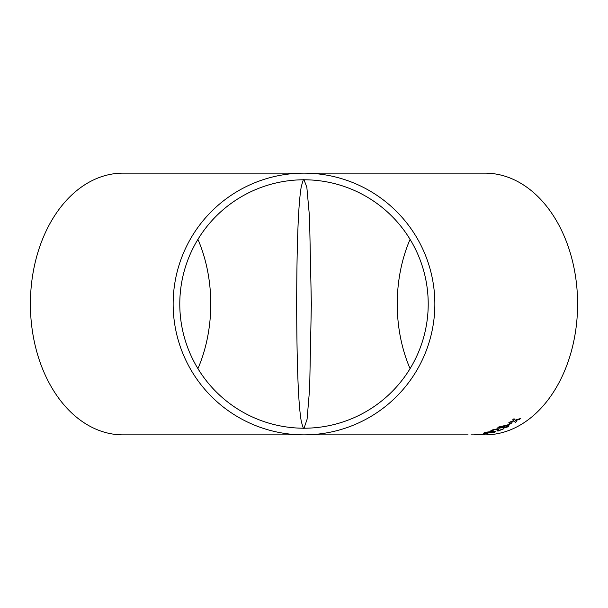<?xml version="1.0" encoding="UTF-8"?>
<svg xmlns="http://www.w3.org/2000/svg" width="608" height="608" viewBox="0 0 608 608"><rect width="100%" height="100%" fill="white"/><g stroke="black" fill="none" stroke-linecap="round" stroke-linejoin="round"><path stroke-width="0.91" d="M471.04 434.857L485.07 434.857A130.857 92.53 -90 0 0 577.6 304A130.857 92.53 -90 0 0 485.07 173.143L122.93 173.143A130.857 92.53 90 0 0 30.4 304A130.857 92.53 90 0 0 122.93 434.857L304 434.857A130.857 130.857 0 0 0 434.857 304A130.857 130.857 0 0 0 304 173.143A130.857 130.857 0 0 0 173.143 304A130.857 130.857 0 0 0 304 434.857L467.438 434.857M197.934 368.646A124.214 87.833 90 0 0 197.934 239.354M304 428.214A124.214 124.214 0 0 0 428.214 304A124.214 124.214 0 0 0 304 179.786A124.214 124.214 0 0 0 179.786 304A124.214 124.214 0 0 0 304 428.214C303.924 430.038 303.004 427.705 301.241 421.215C299.752 411.89 296.932 390.967 296.651 304.395C296.902 217.755 299.744 196.065 301.234 186.838C303.004 180.302 303.924 177.946 304 179.786L306.842 187.264L309.533 217.117L311.349 304L309.654 388.474L307.078 419.269L304.046 428.214M467.339 434.857L468.061 434.849M510.978 422.788L512.096 422.773L508.957 424.734L507.832 424.749L510.978 422.788M497.648 427.888L499.077 428.169L504.602 426.869L505.43 425.798L504.617 426.945L499.1 428.245L497.656 427.926L498.742 426.976L506.038 425.296L509.01 425.813L507.885 426.884L503.219 428.108L506.988 426.884L507.657 426.246L505.506 426.018M492.29 430.403L496.242 429.187L497.557 430.973L496.265 429.263L493.05 429.97L492.282 430.449L493.149 430.601L491.925 431.004L490.823 430.768L492.146 429.978L497.382 428.792L498.636 430.472L504.002 428.693L498.203 431.011L497.557 430.973L497.192 429.598M498.659 429.21L498.636 430.472M491.484 432.805L486.902 433.048C484.09 433.154 483.52 432.919 485.184 432.334L492.738 431.391L495.573 431.703L491.484 432.805L494.464 432.25M484.059 432.82L485.184 432.334M475.684 434.294L484.781 434.256L477.546 434.75L475.684 434.294M486.59 433.261L483.193 433.93L486.59 433.261M515.128 420.151L520.76 418.441L519.559 419.368L515.455 420.546L516.496 421.595L515.288 422.416L514.026 420.987L508.888 422.431L513.722 420.599L512.871 419.604L514.041 418.707L515.128 420.151M410.066 239.354A124.214 87.833 -90 0 0 397.237 304A124.214 87.833 -90 0 0 410.066 368.646M515.455 420.546L519.528 419.3L520.729 418.372M512.848 419.528L513.722 420.599M508.858 422.355L514.026 420.987M514.003 420.918L515.288 422.416M515.257 422.347L516.473 421.519M483.185 433.846L487.707 433.17M474.772 434.325L476.52 434.75M476.52 434.667L477.546 434.75M478.732 434.591L481.49 434.408M481.483 434.325L483.664 434.401M483.664 434.317L484.781 434.173M483.824 434.006L482.608 434.264M476.368 434.424L480.464 434.408M485.169 432.258C483.504 432.835 484.082 433.071 486.886 432.972L486.902 433.048M486.886 432.972L491.477 432.721M494.456 432.166L495.558 431.665M491.598 431.672L491.614 431.748C493.749 431.65 494.395 431.817 493.552 432.258L485.534 432.653L491.598 431.672C493.734 431.574 494.38 431.741 493.536 432.174M493.552 432.258L494.106 431.9M485.534 432.653L491.614 431.748M490.823 430.73L491.925 431.004M491.91 430.92L493.134 430.517M497.542 430.89L498.203 431.011M498.195 430.935L503.979 428.617M498.651 429.172L498.59 429.826M505.658 425.79L507.642 426.216M503.196 428.032L507.885 426.884M507.87 426.808L508.995 425.782M499.145 427.439L499.768 426.808L503.477 425.896L504.534 426.17M503.888 426.824L500.217 427.728L499.145 427.477L503.5 425.972L504.549 426.208L503.888 426.824M507.809 424.673L508.934 424.658L512.073 422.697"/></g></svg>
